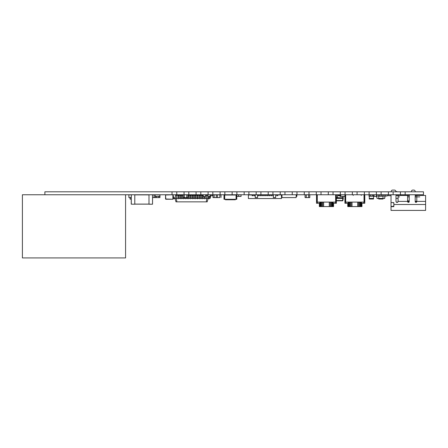 <?xml version="1.0" encoding="UTF-8"?>
<svg xmlns="http://www.w3.org/2000/svg" width="448" height="448" viewBox="0 0 448 448"><rect width="100%" height="100%" fill="white"/><g stroke="black" fill="none" stroke-linecap="round" stroke-linejoin="round"><path stroke-width="0.67" d="M423.472 191.8L423.472 194.751L405.154 194.751L405.154 191.8L423.472 191.8M405.154 194.751L400.422 194.751L400.422 191.8L405.154 191.8M400.422 194.751L393.137 194.751L393.137 191.8L400.422 191.8M393.137 194.751L388.405 194.751L388.405 191.8L393.137 191.8M388.405 194.751L381.114 194.751L381.114 191.8L388.405 191.8M381.114 194.751L376.382 194.751L376.382 191.8L381.114 191.8M376.404 194.779L376.376 196.409L374.035 196.409L376.404 196.409L376.376 194.751L369.096 194.751L369.096 191.8L376.382 191.8M369.096 194.751L364.364 194.751L364.364 191.8L369.096 191.8M364.364 194.751L357.073 194.751L357.073 191.8L364.364 191.8M357.073 194.751L352.341 194.751L352.341 191.8L357.073 191.8M352.341 194.751L345.055 194.751L344.915 203.274L348.225 203.274L348.225 202.087L345.055 202.087M345.055 191.8L345.055 194.751L333.032 194.751L333.032 191.8L352.341 191.8M340.323 191.8L340.323 194.751M333.032 194.751L328.3 194.751L328.3 191.8L333.032 191.8M328.3 194.751L321.014 194.751L321.014 191.8L328.3 191.8M321.014 194.751L316.282 194.751L316.282 191.8L321.014 191.8M316.282 194.751L308.991 194.751L308.991 191.8L316.282 191.8M308.991 194.751L304.259 194.751L304.259 191.8L308.991 191.8M304.259 194.751L296.974 194.751L296.974 191.8L304.259 191.8M296.974 194.751L292.242 194.751L292.242 191.8L296.974 191.8M292.242 194.751L284.956 194.751L284.956 191.8L292.242 191.8M284.956 194.751L280.218 194.751L280.218 191.8L284.956 191.8M280.218 194.751L272.933 194.751L272.933 191.8L280.218 191.8M272.933 194.751L268.201 194.751L268.201 191.8L272.933 191.8M268.201 194.751L260.915 194.751L260.915 191.8L268.201 191.8M260.915 194.751L256.178 194.751L256.178 191.8L260.915 191.8M256.178 194.751L248.892 194.751L248.892 191.8L256.178 191.8M248.892 194.751L244.16 194.751L244.16 191.8L248.892 191.8M244.16 194.751L236.874 194.751L236.874 191.8L244.16 191.8M236.874 194.751L232.142 194.751L232.142 191.8L236.874 191.8M232.142 194.751L224.851 194.751L224.851 191.8L232.142 191.8M224.851 194.751L220.119 194.751L220.119 191.8L224.851 191.8M220.119 194.751L212.834 194.751L212.834 191.8L220.119 191.8M212.834 194.751L208.102 194.751L208.102 191.8L212.834 191.8M208.102 194.751L200.81 194.751L200.81 191.8L208.102 191.8M200.81 194.751L196.078 194.751L196.078 191.8L200.81 191.8M196.078 194.751L188.793 194.751L188.793 191.8L196.078 191.8M188.793 194.751L184.061 194.751L184.061 191.8L188.793 191.8M184.061 194.751L176.77 194.751L176.77 191.8L184.061 191.8M176.77 194.751L172.038 194.751L172.038 191.8L176.77 191.8M172.038 194.751L22.4 194.751L22.4 257.93L125.569 257.93L125.569 194.751M172.038 191.8L44.878 191.8L44.878 194.751M156.408 196.409L156.408 197.546L158.777 197.59L155.176 197.596L155.142 194.779L155.165 196.386L155.971 196.291M158.777 196.409L158.777 197.59L155.271 197.596M159.958 194.802L159.958 197.546L159.958 194.802M156.408 197.54L159.914 197.596L159.874 194.802M209.3 196.409L209.3 197.596L208.023 197.596L209.3 197.596L209.35 196.409M207.032 195.227L207.032 194.751L207.889 194.802M276.769 194.751L276.769 195.714L277.715 195.714L277.715 194.751L281.473 194.992L281.473 198.542L248.394 198.542L248.394 194.992L252.157 194.992M275.682 195.714L275.822 194.751L276.769 194.992M271.09 194.751L271.09 195.714L272.037 195.714L272.037 194.751L272.983 194.992M269.192 194.751L269.192 195.714L270.144 195.714L270.144 194.751L271.09 194.992M267.299 194.751L267.299 195.714L268.246 195.714L268.246 194.751L269.192 194.992M265.406 194.751L265.406 195.714L266.353 195.714L266.353 194.751L267.299 194.992M263.514 194.751L263.514 195.714L264.46 195.714L264.46 194.751L265.406 194.992M261.621 194.751L261.621 195.714L262.567 195.714L262.567 194.751L263.514 194.992M259.728 194.751L259.728 195.714L260.674 195.714L260.674 194.751L261.621 194.992M257.835 194.751L257.835 195.714L258.782 195.714L258.782 194.751L259.728 194.992M254.05 194.751L254.05 195.714L254.996 195.714L255.214 194.992M252.157 194.751L252.157 195.714L253.103 195.714L253.103 194.751L254.05 194.992M281.473 194.992L281.501 195.714M248.394 195.714L248.371 194.751M272.983 194.751L272.983 195.714L273.319 195.714M337.596 195.367L339.965 195.367L337.596 195.367M342.899 197.736L337.338 197.736L337.338 198.447L336.392 198.447L342.899 198.447L342.899 197.736L343.258 197.736L343.022 196.409L343.258 198.447L342.894 200.514L343.258 198.447L343.022 196.409L343.258 197.736M336.392 200.514L342.535 200.514L342.899 198.447M342.905 198.447L343.258 198.447L342.894 200.514A0.358 0.358 -90 0 1 342.535 200.81A0.358 0.358 -90 0 0 342.894 200.514L342.535 200.81L336.392 200.81M337.338 198.447L337.338 197.736M339.942 194.824L339.942 195.367M236.085 195.026L236.085 199.287L236.779 199.287L236.779 195.026L236.779 199.287L236.779 195.026L224 195.026L224 199.287L224.694 199.287L224.694 195.026M235.357 199.763L235.357 199.287L235.357 199.763L235.357 199.287L235.357 199.763L235.357 199.287L235.357 199.763L235.357 199.287L235.357 199.763L225.422 199.763L225.422 199.287L225.422 199.763M236.729 194.863L236.04 195.026M228.021 194.863L225.215 195.026M281.971 194.751L281.971 197.596L296.167 197.596L296.167 194.751M373.307 194.779L373.783 194.779L373.542 196.386M148.994 194.751L152.538 194.802L152.538 204.17L152.566 194.779M134.792 194.824L148.994 194.824L134.792 194.824L134.792 204.148L148.994 204.148L134.792 204.148M378.986 194.779L378.75 196.174L380.05 196.174L380.05 194.846L378.79 194.846M218.753 194.779L217.689 194.779M207.917 196.409L207.889 194.779L207.889 196.386L210.235 196.386L210.258 194.779L210.235 196.409L207.889 196.409L210.258 196.291M207.889 196.386L207.917 194.751L210.258 194.779L210.235 196.409M342.328 194.779L344.915 194.779M341.482 196.291L340.654 196.386L340.676 194.751L340.676 196.386L341.342 196.386L340.676 196.409L341.365 196.291M344.439 196.409L341.6 196.409M340.676 196.409L340.654 194.779L339.987 194.751L339.965 196.409L339.965 194.779L339.965 196.386L340.654 196.386L340.654 194.779L341.813 194.874M159.169 196.291L155.165 196.409L155.831 196.409L155.165 196.409L155.831 196.409L155.165 196.409L155.226 197.546L154.045 197.59L154.045 194.751M156.089 196.409L155.142 196.386L155.142 194.779L158.715 194.874L156.33 194.802M158.715 194.779L159.874 194.779L159.874 196.386L159.852 194.751L159.874 196.386L159.191 196.409L159.852 196.386L159.852 194.751L159.874 196.386L159.046 196.291M130.206 197.596L130.06 199.108L130.06 197.596L130.06 199.108L130.06 197.596L130.06 199.108L131.247 199.108M306.264 194.779L309.764 194.802L309.764 197.546L306.264 197.596L305.127 197.546L305.127 194.802L306.264 194.751L306.264 197.59L308.627 197.59L308.627 194.751M309.764 197.596L308.627 197.596L309.809 197.546L309.764 194.751L309.809 197.546M306.264 197.596L305.127 197.596M305.077 194.802L305.077 197.546M219.822 194.779L217.459 194.779L217.459 197.546L219.822 197.59L219.822 194.751M219.822 197.596L216.322 197.596L216.322 194.751L216.322 197.546L213.007 197.596L213.007 194.751L212.962 197.546M217.459 197.596L216.513 197.59M221.004 194.802L221.004 197.546L220.959 194.751M230.709 194.751L229.286 195.026M229.286 194.751L228.15 195.026M231.655 194.802L232.837 194.863M152.538 197.54L155.176 197.596M152.533 194.779L154.045 194.779M178.634 194.846L180.953 194.802M407.618 201.522L408.279 201.522L408.279 202.339L408.279 201.286L409.226 201.286M419.793 196.885L415.19 196.885L415.19 201.286L416.797 201.286M391.031 206.371L391.031 210.42L425.6 210.42L425.6 204.501L425.6 209.474L425.6 204.501L393.87 204.501L393.87 203.062A0.476 0.476 90 0 0 393.394 202.586L391.031 202.586L393.159 202.586L393.87 203.297L393.87 205.66L393.159 206.371L391.031 206.371L391.031 194.751L388.192 194.751L388.192 195.698L391.031 195.698M395.909 191.8L395.774 191.178L395.853 191.537L396.85 191.537M398.082 196.258L398.082 195.462L395.998 195.462M398.082 198.397L395.998 198.397M393.159 202.586L393.87 203.297M393.87 205.901L393.394 206.371M391.031 206.634L393.87 206.634M409.226 201.522L408.279 201.522L408.279 200.81L408.279 201.286M416.662 201.992L415.324 201.992M415.19 201.522L416.797 201.522M408.279 202.339L408.279 201.992L409.091 201.992M408.279 200.81L407.618 200.15L408.279 200.81L407.618 200.15L407.618 195.462L409.035 195.462L409.035 196.885L407.618 196.885L407.618 195.462L398.082 195.462L398.082 201.382L407.618 201.382L407.618 196.885L407.618 200.15L408.279 200.81M425.6 196.409L425.6 201.382L425.6 195.462L416.797 195.462L416.797 201.382L425.6 201.382L425.6 204.501L425.6 201.382M399.549 196.885L398.082 196.885M399.79 195.462L398.082 195.462M419.793 195.462L415.19 195.462L415.19 194.751L415.19 201.544A0.806 0.806 -90 0 0 415.996 202.35A0.806 0.806 -90 0 0 416.797 201.544L416.797 196.885M410.458 194.751L410.172 194.751A0.946 0.946 -90 0 0 409.226 195.698L409.226 201.544A0.806 0.806 -90 0 1 408.419 202.35A0.806 0.806 -90 0 1 407.618 201.544L407.618 195.462M412.821 190.07L413.767 190.07A1.422 1.422 -90 0 1 415.19 191.486L415.19 191.8L415.19 191.486A1.422 1.422 -90 0 0 413.767 190.07L412.821 190.07A1.422 1.422 -90 0 0 411.404 191.486L411.404 191.8M395.998 194.751L395.998 201.382A1.042 1.042 -90 0 0 397.04 202.418A1.042 1.042 -90 0 0 398.082 201.382M392.644 190.07L394.386 190.07A1.422 1.422 -90 0 1 395.774 191.178A1.422 1.422 -90 0 0 394.386 190.07L392.644 190.07A1.422 1.422 -90 0 0 391.255 191.178L391.115 191.8M425.6 210.42L425.6 204.501M229.124 194.779L228.15 194.779M228.11 194.779L226.755 194.779M225.624 194.863L226.755 194.863M216.272 196.386L216.216 194.751L214.144 194.751L214.144 197.59L213.007 197.596M216.3 197.59L214.144 197.59M292.062 197.596L290.931 197.596M295.568 197.596L294.431 197.596M236.085 199.287L224.694 199.287M236.779 199.287L236.779 195.026M224.739 195.026L224.045 195.026M224.739 194.863L225.215 194.863M235.564 195.026L232.753 195.026M235.564 194.863L236.04 194.863M177.979 198.302L175.022 198.302L175.56 195.227L176.663 195.227L176.439 198.302L176.831 201.852L175.969 201.852L175.022 198.302M180.342 198.302L179.161 198.302L179.161 197.428M182.711 198.302L181.53 198.302L181.53 197.428M183.893 198.302L183.893 197.596L183.893 198.682L183.893 198.302L185.074 198.302M186.262 198.302L186.262 197.59L186.262 198.682L186.262 198.302L187.443 198.302M189.806 198.302L188.625 198.302L188.625 197.428M192.175 198.302L190.994 198.302L190.994 197.428M194.538 198.302L193.357 198.302L193.357 197.428M196.907 198.302L195.726 198.302L195.726 197.428M199.276 198.302L198.089 198.302L198.089 197.428M201.639 198.302L200.458 198.302L200.458 197.428M204.008 198.302L202.821 198.302L202.821 197.428M176.831 201.852L207.194 201.852L208.146 198.302L207.603 195.227L206.5 195.227L206.73 198.302L205.19 198.302L205.19 197.428M206.5 195.227L205.565 195.227M203.196 195.227L202.821 194.846L202.821 198.302M201.639 195.227L200.458 195.227L200.458 194.846L200.458 198.302M199.276 195.227L198.089 195.227L198.089 194.846L198.089 198.302M196.907 195.227L195.726 195.227L195.726 194.846L195.726 198.302M194.538 195.227L193.357 195.227L193.357 194.846L193.357 198.302M192.175 195.227L190.994 195.227L190.994 194.846L190.994 198.302M189.806 195.227L188.625 195.227L188.625 194.846L188.625 198.302M182.711 195.227L181.53 195.227L181.53 194.846L181.53 198.302M180.342 195.227L179.161 195.227L179.161 194.846L179.161 198.302M177.979 195.227L176.663 195.227M206.332 201.852L206.73 198.302L208.146 198.302M205.19 198.302L205.19 198.682L204.008 198.682L204.008 197.562L205.19 197.562L205.19 198.682M211.159 195.698A0.476 0.476 90 0 0 210.694 196.101A0.476 0.476 90 0 1 211.159 195.698A0.476 0.476 90 0 0 210.694 196.101A0.476 0.476 90 0 1 211.159 195.698A0.476 0.476 90 0 0 210.694 196.101A0.476 0.476 90 0 1 211.159 195.698A0.476 0.476 90 0 0 210.694 196.101A0.476 0.476 90 0 1 211.159 195.698A0.476 0.476 90 0 0 210.694 196.101A0.476 0.476 90 0 1 211.159 195.698A0.476 0.476 90 0 0 210.694 196.101L210.47 197.562A1.327 1.327 -90 0 1 209.16 198.682A1.327 1.327 -90 0 0 210.47 197.562A1.327 1.327 -90 0 1 209.16 198.682A1.327 1.327 -90 0 0 210.47 197.562A1.327 1.327 -90 0 1 209.16 198.682A1.327 1.327 -90 0 0 210.47 197.562A1.327 1.327 -90 0 1 209.16 198.682A1.327 1.327 -90 0 0 210.47 197.562A1.327 1.327 -90 0 1 209.16 198.682A1.327 1.327 -90 0 0 210.47 197.562A1.327 1.327 -90 0 1 209.16 198.682L208.046 198.682L209.16 198.682A1.327 1.327 -90 0 0 210.47 197.562L210.694 196.101A0.476 0.476 90 0 1 211.159 195.698L212.878 195.698L212.878 194.846L211.159 194.846A1.327 1.327 -90 0 0 210.258 195.205M174.009 198.682L175.123 198.682L174.009 198.682A1.327 1.327 -90 0 1 173.124 198.346M173.314 195.972A1.327 1.327 -90 0 0 173.124 195.468A1.327 1.327 -90 0 1 173.314 195.972A1.327 1.327 -90 0 0 173.124 195.468A1.327 1.327 -90 0 1 173.314 195.972A1.327 1.327 -90 0 0 173.124 195.468A1.327 1.327 -90 0 1 173.314 195.972A1.327 1.327 -90 0 0 173.124 195.468A1.327 1.327 -90 0 1 173.314 195.972A1.327 1.327 -90 0 0 173.124 195.468A1.327 1.327 -90 0 1 173.314 195.972A1.327 1.327 -90 0 0 173.124 195.468A1.327 1.327 -90 0 1 173.314 195.972L173.538 197.428L173.314 195.972M174.009 197.831A0.476 0.476 90 0 1 173.538 197.428A0.476 0.476 90 0 0 174.009 197.831A0.476 0.476 90 0 1 173.538 197.428A0.476 0.476 90 0 0 174.009 197.831A0.476 0.476 90 0 1 173.538 197.428A0.476 0.476 90 0 0 174.009 197.831A0.476 0.476 90 0 1 173.538 197.428A0.476 0.476 90 0 0 174.009 197.831A0.476 0.476 90 0 1 173.538 197.428A0.476 0.476 90 0 0 174.009 197.831A0.476 0.476 90 0 1 173.538 197.428A0.476 0.476 90 0 0 174.009 197.831L175.101 197.831M212.878 195.698L212.878 194.846L212.878 195.698L212.878 194.846L212.878 195.698L212.878 194.846L212.878 195.698L212.878 194.846L212.878 195.698L212.878 194.846L212.878 195.698L212.878 194.846L211.159 194.846M205.19 196.409L205.19 197.562M204.008 196.409L204.008 197.562M202.821 195.972L202.821 194.846L201.639 194.846L201.639 198.682L202.821 198.682M201.639 195.698L202.821 195.698M200.458 195.972L200.458 194.846L199.276 194.846L199.276 198.682L200.458 198.682M199.276 195.698L200.458 195.698M198.089 195.972L198.089 194.846L196.907 194.846L196.907 198.682L198.089 198.682M196.907 195.698L198.089 195.698M195.726 195.972L195.726 194.846L194.538 194.846L194.538 198.682L195.726 198.682M194.538 195.698L195.726 195.698M193.357 195.972L193.357 194.846L192.175 194.846L192.175 198.682L193.357 198.682M192.175 195.698L193.357 195.698M190.994 195.972L190.994 194.846L189.806 194.846L189.806 198.682L190.994 198.682M189.806 195.698L190.994 195.698M187.443 197.596L187.443 198.682L188.625 198.682M187.88 195.698L188.625 195.698M187.88 194.846L188.625 194.846L188.625 195.972M185.074 197.59L185.074 198.682L186.262 198.682M183.148 194.846L182.711 194.846L182.711 198.682L183.893 198.682M182.711 195.698L183.148 195.698M181.53 195.972L181.53 194.846L180.342 194.846L180.342 198.682L181.53 198.682M180.342 195.698L181.53 195.698M179.161 195.972L179.161 194.846L177.979 194.846L177.979 198.682L179.161 198.682M177.979 195.698L179.161 195.698M209.782 196.409L209.625 197.428A0.476 0.476 90 0 1 209.16 197.831L208.062 197.831M172.004 194.846L171.707 194.846M333.553 203.274L333.553 206.584L319.357 206.584L319.357 203.274M323.624 202.087L323.624 206.584M322.711 202.087L322.711 206.584M321.849 202.087L321.849 206.584M321.076 202.087L321.076 206.584M320.415 202.087L320.415 206.584M319.894 202.087L319.894 206.584M319.542 203.274L319.542 206.584M333.374 203.274L333.374 206.584M333.015 202.087L333.015 206.584M332.5 202.087L332.5 206.584M331.839 202.087L331.839 206.584M331.066 202.087L331.066 206.584M330.204 202.087L330.204 206.584M329.291 202.087L329.291 206.584M336.392 194.751L336.392 202.087L316.518 202.087L316.518 203.274L319.833 203.274L319.833 202.087L317.464 202.087L317.464 203.274M336.252 194.751L336.252 202.087M335.983 194.751L335.983 202.087M335.636 194.751L335.636 202.087M317.279 194.751L317.279 202.087M316.926 194.751L316.926 202.087M316.663 194.751L316.663 202.087M316.518 194.751L316.518 202.087M336.392 202.087L336.392 203.274L333.082 203.274L333.082 202.087L335.446 202.087L335.446 203.274M361.95 203.274L361.95 206.584L347.754 206.584L347.754 203.274M352.016 202.087L352.016 206.584M351.103 202.087L351.103 206.584M350.241 202.087L350.241 206.584M349.468 202.087L349.468 206.584M348.807 202.087L348.807 206.584M348.292 202.087L348.292 206.584M347.934 203.274L347.934 206.584M361.766 203.274L361.766 206.584M361.413 202.087L361.413 206.584M360.892 202.087L360.892 206.584M360.231 202.087L360.231 206.584M359.458 202.087L359.458 206.584M358.596 202.087L358.596 206.584M357.683 202.087L357.683 206.584M364.79 194.751L364.79 202.087L345.862 202.087L345.862 203.274M364.644 194.751L364.644 202.087M364.381 194.751L364.381 202.087M364.028 194.751L364.028 202.087M345.671 194.751L345.671 202.087M345.324 194.751L345.324 202.087M344.915 194.751L344.915 202.087M364.79 202.087L364.79 203.274L361.474 203.274L361.474 202.087L363.843 202.087L363.843 203.274M216.283 194.779L216.272 196.409M220.903 194.779L219.738 194.779M159.191 196.409L159.874 196.386L159.874 194.779L159.874 196.386L158.928 196.409M236.729 194.874L238.689 194.874M241.058 194.779L241.058 196.386L241.058 194.779L238.711 194.779L238.689 196.386L238.689 194.779L238.711 196.409L241.058 196.409L241.03 194.751L241.03 196.409L236.779 196.409M239.165 196.409L238.711 196.409M236.281 194.779L235.144 194.863M241.03 194.751L241.058 196.291M240.559 196.409L238.711 196.386M205.565 196.409L205.565 194.779L205.537 196.409L203.196 196.386L205.565 196.409M205.565 194.779L205.565 196.291M205.537 194.751L203.196 194.779L203.196 196.386L203.218 194.751L203.218 196.386L205.537 196.409M369.286 196.386L369.046 194.779L369.046 196.386L369.046 194.779L369.522 194.779M296.167 196.386L296.834 196.386L296.834 194.751L296.862 196.386L296.167 196.409L296.862 196.291M296.834 196.409L296.862 194.779L296.862 196.386L296.862 194.779L296.167 194.779M403.379 194.779L403.351 195.462M403.351 194.751L401.01 194.779L401.01 195.462L401.033 194.751L401.033 195.462M374.035 196.386L374.058 194.751L376.376 194.779L376.404 196.291M398.58 195.462L398.58 194.751L398.608 195.462L398.608 194.779L398.608 195.462L398.608 194.779L397.208 194.779M373.542 196.218L372.243 196.174L373.542 196.174L373.542 199.013L373.542 198.425L369.286 198.425L369.286 199.013L373.542 199.013M370.586 196.174L369.286 196.174L370.586 196.174L370.586 194.751L370.586 196.174M369.286 198.425L369.286 194.846L370.586 194.846L369.522 194.751M369.286 196.218L370.619 196.218L370.619 194.751M372.254 194.751L372.254 196.218L370.619 196.218M372.21 194.751L372.21 196.218M372.243 194.751L373.307 194.846M372.243 194.846L373.542 194.846L373.542 196.174L372.243 196.174L372.243 194.846M381.707 194.751L383.006 194.846L383.006 196.174L381.707 196.174L381.707 194.846L382.771 194.846M383.006 196.218L381.707 196.174L383.006 196.174L383.006 199.013L383.006 198.425L378.75 198.425L378.75 199.013L383.006 199.013M380.05 196.174L378.75 196.218L380.05 196.174M380.089 194.751L380.089 196.218L380.038 194.751L378.986 194.751M381.718 194.751L381.718 196.218L380.089 196.218M381.674 194.751L381.674 196.218M378.75 198.425L378.75 196.218M172.889 194.751L165.553 194.992L165.794 199.248L166.975 199.248L165.553 199.013L165.553 194.992L165.794 199.013L172.889 199.248L166.975 199.248L172.889 199.248L172.889 194.751L165.794 194.992L172.889 194.751L172.889 199.248M376.404 195.994L377.115 198.498L378.75 198.498M384.619 198.498L383.006 198.498L384.642 198.498L385.14 195.989L387.268 195.994L387.268 194.813L385.14 194.813L385.09 195.989M376.667 195.989L378.75 195.989L376.622 195.994L377.115 198.492M383.006 195.989L385.14 195.989L383.006 195.994M384.642 198.498L385.14 194.813L382.771 194.813M376.622 195.994L376.404 194.813M376.622 194.813L378.767 194.813M380.122 198.498L377.143 198.498M197.988 198.447L196.907 198.447L197.988 198.447M189.941 194.846L197.988 194.751A0.711 0.711 -104 0 1 198.654 195.227A0.711 0.711 -104 0 0 197.988 194.751L189.941 194.751A0.711 0.711 -104 0 0 189.274 195.227M193.245 198.453L193.592 198.453M131.253 194.774L131.247 197.546M131.247 204.17L134.792 204.221L131.247 204.17L131.247 194.802L134.792 194.751L134.792 204.221L131.292 204.17L131.292 194.751L128.895 194.802L128.895 197.546L128.946 194.751L128.895 197.546L131.247 197.585M131.264 197.546L131.264 194.802M337.596 194.802L337.551 197.596L337.596 194.802L337.596 197.546L337.596 194.802L336.392 194.802M336.392 197.596L337.596 197.546M202.3 194.846L203.196 194.802M184.33 194.751L184.33 197.546L186.698 197.59L183.193 197.596L183.193 194.751L183.193 197.596L184.33 197.596L183.148 197.546M187.88 194.802L187.88 197.546L187.88 194.802M186.698 194.802L186.698 197.59L187.88 197.546L187.83 194.802L186.698 194.751M186.698 197.59L184.33 197.54M185.64 194.802L186.698 194.779M273.364 197.596L275.638 197.596L273.319 197.546L273.364 194.802L275.638 194.751L275.682 197.546L275.682 194.802L275.682 197.546L273.364 197.596M273.319 194.802L273.319 197.546L273.319 194.802M275.682 197.546L275.682 194.802M281.473 197.59L281.652 194.751M281.971 194.802L281.501 194.779M279.608 194.779L279.289 194.779M278.152 194.992L279.289 194.992M281.652 197.596L282.789 197.596M255.265 197.596L257.533 197.596L255.214 197.546L255.265 194.802L257.533 194.751L257.583 197.546L257.583 194.802L257.583 197.546L255.265 197.596M255.214 194.802L255.214 197.546L255.214 194.802M257.583 197.546L257.583 194.802M148.994 204.17L152.494 204.221L148.994 204.221L152.494 204.221L148.994 204.17L148.994 194.802M152.538 204.17L152.538 194.802M208.012 197.546L209.35 197.546M342.905 197.736L342.67 196.409M339.965 195.664L337.596 195.664M342.894 200.514L343.258 198.447M340.654 196.386L340.654 194.779M306.264 194.824L308.627 194.824M217.644 194.802L216.272 194.802M217.459 194.824L219.822 194.824M219.822 194.802L220.959 194.802L221.004 197.546M229.286 194.824L231.655 194.824M152.538 194.824L154.045 194.824M154.045 194.802L155.142 194.802M396.278 202.087L397.802 202.087M408.99 202.115L408.99 201.522M415.38 196.885L415.38 195.462M226.755 194.824L228.105 194.824M229.286 194.802L230.261 194.802M214.144 194.802L212.962 194.802M214.144 194.824L216.194 194.824M226.604 199.287L226.604 199.763M234.175 199.763L234.175 199.287M201.639 196.101L202.821 196.101M201.639 197.562L202.821 197.562M199.276 196.101L200.458 196.101M199.276 197.562L200.458 197.562M196.907 196.101L198.089 196.101M196.907 197.562L198.089 197.562M194.538 196.101L195.726 196.101M194.538 197.562L195.726 197.562M192.175 196.101L193.357 196.101M192.175 197.562L193.357 197.562M189.806 196.101L190.994 196.101M189.806 197.562L190.994 197.562M187.88 196.101L188.625 196.101M187.88 197.562L188.625 197.562M182.711 196.101L183.148 196.101M182.711 197.562L183.148 197.562M183.193 197.562L183.893 197.562M180.342 196.101L181.53 196.101M180.342 197.562L181.53 197.562M177.979 196.101L179.161 196.101M177.979 197.562L179.161 197.562M216.322 194.779L217.353 194.779M373.755 194.779L373.783 196.386L373.755 194.779M369.074 196.409L369.074 194.751M374.058 196.409L376.376 196.409M173.124 199.013L173.124 194.992M337.551 197.596L336.392 197.546M155.271 196.409L155.226 197.546M156.408 194.824L158.693 194.824M158.777 197.546L159.914 197.596M166.975 194.802L168.073 194.802M184.33 194.802L183.148 194.802M184.33 194.824L186.698 194.824M186.698 197.546L187.83 197.596M279.289 194.824L279.608 194.824M281.971 197.546L281.473 197.54M233.072 194.802L234.209 194.863M148.994 204.098L134.792 204.098M134.792 194.874L148.994 194.874M353.209 195.462L353.209 194.751M361.256 195.462L361.256 194.751M397.208 194.751L397.208 195.462L397.208 194.751"/></g></svg>
